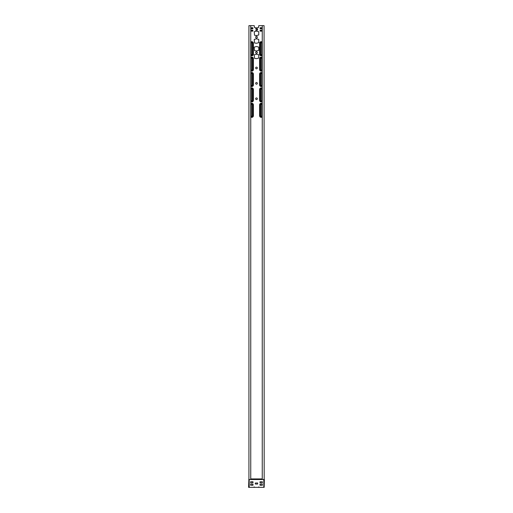 <?xml version="1.0" encoding="UTF-8"?>
<svg xmlns="http://www.w3.org/2000/svg" width="513" height="513" viewBox="0 0 513 513"><rect width="100%" height="100%" fill="white"/><g stroke="black" fill="none" stroke-linecap="round" stroke-linejoin="round"><path stroke-width="0.77" d="M257.334 98.752A0.834 0.834 0 0 0 256.5 97.919A0.834 0.834 0 0 0 255.666 98.752A0.834 0.834 0 0 0 256.5 99.586A0.834 0.834 0 0 0 257.334 98.752M257.334 83.362A0.834 0.834 0 0 0 256.5 82.529A0.834 0.834 0 0 0 255.666 83.362A0.834 0.834 0 0 0 256.5 84.196A0.834 0.834 0 0 0 257.334 83.362M257.334 67.972A0.834 0.834 0 0 0 256.5 67.139A0.834 0.834 0 0 0 255.666 67.972A0.834 0.834 0 0 0 256.5 68.806A0.834 0.834 0 0 0 257.334 67.972M257.334 52.582A0.834 0.834 0 0 0 256.5 51.749A0.834 0.834 0 0 0 255.666 52.582A0.834 0.834 0 0 0 256.5 53.416A0.834 0.834 0 0 0 257.334 52.582M257.334 37.193A0.834 0.834 0 0 0 256.5 36.359A0.834 0.834 0 0 0 255.666 37.193A0.834 0.834 0 0 0 256.5 38.026A0.834 0.834 0 0 0 257.334 37.193M248.818 487.35L248.888 479.052L248.593 487.35L253.775 487.35L254.23 486.895L254.23 487.35L258.77 487.35L258.77 486.895L259.225 487.35L264.182 487.35L264.067 25.65L258.77 25.65L258.469 27.574L256.5 27.875L254.531 27.574L254.23 25.65L248.933 25.65L248.933 479.552L250.748 479.552L250.748 25.65M262.252 31.152L260.136 31.152L260.136 30.171L262.252 30.171M262.252 28.728L260.136 28.728L260.136 27.747L262.252 27.747M256.5 31.12L254.23 31.723L254.531 35.269L256.5 35.57L258.77 34.967L258.77 31.723L256.5 31.12M256.5 38.815L254.23 39.418L254.531 42.964L256.5 43.265L258.77 42.662L258.77 39.418L256.5 38.815M256.5 46.51L254.23 47.113L254.531 50.659L256.5 50.96L258.77 50.357L258.77 47.113L256.5 46.51M256.5 54.205L254.23 54.808L254.531 58.354L256.5 58.655L258.77 58.052L258.77 54.808L256.5 54.205M250.748 28.728L252.864 28.728L252.864 27.747L250.748 27.747M250.748 31.152L252.864 31.152L252.864 30.171L250.748 30.171M257.558 28.843L255.589 28.69L256.987 29.151L256.987 29.748L255.589 30.209L257.411 30.209L257.558 28.843M264.298 479.322L264.067 478.924L264.112 479.546L262.252 479.552L262.252 25.65M248.779 479.54L248.888 479.052M264.112 479.052L264.221 479.54M264.355 479.405L264.182 487.35M248.972 479.495L264.028 479.495M250.594 485.215L250.671 484.137L253.018 484.214L252.941 485.292L250.594 485.215M250.671 481.713L252.941 481.713L253.018 482.791L250.671 482.868L250.671 481.713M262.329 482.868L260.059 482.868L259.982 481.79L262.329 481.713L262.329 482.868M262.329 485.292L260.059 485.292L259.982 484.214L262.329 484.137L262.329 485.292M257.635 484.035L255.365 484.035L255.288 483.047L257.635 482.97L257.635 484.035M251.28 43.284A0.532 0.532 0 0 1 251.806 42.759A0.532 0.532 0 0 1 252.338 43.284L252.338 54.186A0.532 0.532 0 0 1 251.806 54.711A0.532 0.532 0 0 1 251.28 54.186L251.28 43.284M260.662 43.284A0.532 0.532 0 0 1 261.194 42.759A0.532 0.532 0 0 1 261.72 43.284L261.72 54.186A0.532 0.532 0 0 1 261.194 54.711A0.532 0.532 0 0 1 260.662 54.186L260.662 43.284M251.28 58.674A0.532 0.532 0 0 1 251.806 58.149A0.532 0.532 0 0 1 252.338 58.674L252.338 69.576A0.532 0.532 0 0 1 251.806 70.101A0.532 0.532 0 0 1 251.28 69.576L251.28 58.674M251.28 74.064A0.532 0.532 0 0 1 251.806 73.539A0.532 0.532 0 0 1 252.338 74.064L252.338 84.966A0.532 0.532 0 0 1 251.806 85.491A0.532 0.532 0 0 1 251.28 84.966L251.28 74.064M251.28 89.454A0.532 0.532 0 0 1 251.806 88.929A0.532 0.532 0 0 1 252.338 89.454L252.338 100.356A0.532 0.532 0 0 1 251.806 100.881A0.532 0.532 0 0 1 251.28 100.356L251.28 89.454M251.28 104.844A0.532 0.532 0 0 1 251.806 104.319A0.532 0.532 0 0 1 252.338 104.844L252.338 115.746A0.532 0.532 0 0 1 251.806 116.271A0.532 0.532 0 0 1 251.28 115.746L251.28 104.844M260.662 58.674A0.532 0.532 0 0 1 261.194 58.149A0.532 0.532 0 0 1 261.72 58.674L261.72 69.576A0.532 0.532 0 0 1 261.194 70.101A0.532 0.532 0 0 1 260.662 69.576L260.662 58.674M260.662 74.064A0.532 0.532 0 0 1 261.194 73.539A0.532 0.532 0 0 1 261.72 74.064L261.72 84.966A0.532 0.532 0 0 1 261.194 85.491A0.532 0.532 0 0 1 260.662 84.966L260.662 74.064M260.662 89.454A0.532 0.532 0 0 1 261.194 88.929A0.532 0.532 0 0 1 261.72 89.454L261.72 100.356A0.532 0.532 0 0 1 261.194 100.881A0.532 0.532 0 0 1 260.662 100.356L260.662 89.454M260.662 104.844A0.532 0.532 0 0 1 261.194 104.319A0.532 0.532 0 0 1 261.72 104.844L261.72 115.746A0.532 0.532 0 0 1 261.194 116.271A0.532 0.532 0 0 1 260.662 115.746L260.662 104.844M262.252 116.938A1.597 1.597 0 0 1 259.597 115.746L259.597 104.844A1.597 1.597 0 0 1 262.252 103.652M262.252 101.548A1.597 1.597 0 0 1 259.597 100.356L259.597 89.454A1.597 1.597 0 0 1 262.252 88.262M262.252 86.158A1.597 1.597 0 0 1 259.597 84.966L259.597 74.064A1.597 1.597 0 0 1 262.252 72.872M262.252 70.768A1.597 1.597 0 0 1 259.597 69.576L259.597 58.674A1.597 1.597 0 0 1 262.252 57.482M250.748 103.652A1.597 1.597 0 0 1 253.403 104.844L253.403 115.746A1.597 1.597 0 0 1 250.748 116.938M250.748 88.262A1.597 1.597 0 0 1 253.403 89.454L253.403 100.356A1.597 1.597 0 0 1 250.748 101.548M250.748 72.872A1.597 1.597 0 0 1 253.403 74.064L253.403 84.966A1.597 1.597 0 0 1 250.748 86.158M250.748 57.482A1.597 1.597 0 0 1 253.403 58.674L253.403 69.576A1.597 1.597 0 0 1 250.748 70.768M262.252 55.378A1.597 1.597 0 0 1 259.597 54.186L259.597 43.284A1.597 1.597 0 0 1 262.252 42.092M250.748 42.092A1.597 1.597 0 0 1 253.403 43.284L253.403 54.186A1.597 1.597 0 0 1 250.748 55.378M262.252 478.924L250.748 478.924M262.252 479.533L250.748 479.533M250.748 479.187L262.252 479.187M263.804 487.35L263.804 479.552M249.196 487.35L249.196 479.552M250.748 42.432A1.359 1.359 0 0 1 253.172 43.284L252.967 54.186A1.161 1.161 0 0 1 250.748 54.654M253.403 43.284L252.909 54.186A1.103 1.103 0 0 1 250.748 54.481M253.403 54.186L253.172 54.186A1.359 1.359 0 0 1 250.748 55.038M250.748 42.816A1.161 1.161 0 0 1 252.967 43.284L252.909 54.186M250.748 42.989A1.103 1.103 0 0 1 252.909 43.284M262.252 42.989A1.103 1.103 0 0 0 260.091 43.284L260.033 54.186L259.597 54.186M262.252 42.816A1.161 1.161 0 0 0 260.033 43.284L259.828 54.186A1.359 1.359 0 0 0 262.252 55.038M262.252 54.654A1.161 1.161 0 0 1 260.033 54.186L260.091 54.186A1.103 1.103 0 0 0 262.252 54.481M259.597 43.284L259.828 43.284A1.359 1.359 0 0 1 262.252 42.432M260.091 43.284L260.091 54.186M250.748 57.822A1.359 1.359 0 0 1 253.172 58.674L252.967 69.576A1.161 1.161 0 0 1 250.748 70.044M253.403 58.674L252.909 69.576A1.103 1.103 0 0 1 250.748 69.871M253.403 69.576L253.172 69.576A1.359 1.359 0 0 1 250.748 70.428M250.748 58.206A1.161 1.161 0 0 1 252.967 58.674L252.909 69.576M250.748 73.212A1.359 1.359 0 0 1 253.172 74.064L252.967 84.966A1.161 1.161 0 0 1 250.748 85.434M253.403 74.064L252.909 84.966A1.103 1.103 0 0 1 250.748 85.261M253.403 84.966L253.172 84.966A1.359 1.359 0 0 1 250.748 85.818M250.748 73.596A1.161 1.161 0 0 1 252.967 74.064L252.909 84.966M250.748 88.602A1.359 1.359 0 0 1 253.172 89.454L252.967 100.356A1.161 1.161 0 0 1 250.748 100.824M253.403 89.454L252.909 100.356A1.103 1.103 0 0 1 250.748 100.651M253.403 100.356L253.172 100.356A1.359 1.359 0 0 1 250.748 101.208M250.748 88.986A1.161 1.161 0 0 1 252.967 89.454L252.909 100.356M250.748 103.992A1.359 1.359 0 0 1 253.172 104.844L252.967 115.746A1.161 1.161 0 0 1 250.748 116.214M253.403 104.844L252.909 115.746A1.103 1.103 0 0 1 250.748 116.041M253.403 115.746L253.172 115.746A1.359 1.359 0 0 1 250.748 116.598M250.748 104.376A1.161 1.161 0 0 1 252.967 104.844L252.909 115.746M250.748 58.379A1.103 1.103 0 0 1 252.909 58.674M250.748 73.769A1.103 1.103 0 0 1 252.909 74.064M250.748 89.159A1.103 1.103 0 0 1 252.909 89.454M250.748 104.549A1.103 1.103 0 0 1 252.909 104.844M262.252 58.379A1.103 1.103 0 0 0 260.091 58.674L260.033 69.576L259.597 69.576M262.252 58.206A1.161 1.161 0 0 0 260.033 58.674L259.828 69.576A1.359 1.359 0 0 0 262.252 70.428M262.252 70.044A1.161 1.161 0 0 1 260.033 69.576L260.091 69.576A1.103 1.103 0 0 0 262.252 69.871M259.597 58.674L259.828 58.674A1.359 1.359 0 0 1 262.252 57.822M262.252 73.769A1.103 1.103 0 0 0 260.091 74.064L260.033 84.966L259.597 84.966M262.252 73.596A1.161 1.161 0 0 0 260.033 74.064L259.828 84.966A1.359 1.359 0 0 0 262.252 85.818M262.252 85.434A1.161 1.161 0 0 1 260.033 84.966L260.091 84.966A1.103 1.103 0 0 0 262.252 85.261M259.597 74.064L259.828 74.064A1.359 1.359 0 0 1 262.252 73.212M262.252 89.159A1.103 1.103 0 0 0 260.091 89.454L260.033 100.356L259.597 100.356M262.252 88.986A1.161 1.161 0 0 0 260.033 89.454L259.828 100.356A1.359 1.359 0 0 0 262.252 101.208M262.252 100.824A1.161 1.161 0 0 1 260.033 100.356L260.091 100.356A1.103 1.103 0 0 0 262.252 100.651M259.597 89.454L259.828 89.454A1.359 1.359 0 0 1 262.252 88.602M262.252 104.549A1.103 1.103 0 0 0 260.091 104.844L260.033 115.746L259.597 115.746M262.252 104.376A1.161 1.161 0 0 0 260.033 104.844L259.828 115.746A1.359 1.359 0 0 0 262.252 116.598M262.252 116.214A1.161 1.161 0 0 1 260.033 115.746L260.091 115.746A1.103 1.103 0 0 0 262.252 116.041M259.597 104.844L259.828 104.844A1.359 1.359 0 0 1 262.252 103.992M260.091 58.674L260.091 69.576M260.091 74.064L260.091 84.966M260.091 89.454L260.091 100.356M260.091 104.844L260.091 115.746M261.079 27.747L261.079 28.728M260.283 27.747L260.283 28.728M261.309 27.747L261.309 28.728M262.098 27.747L262.098 28.728M261.309 31.152L261.309 30.171M262.098 31.152L262.098 30.171M261.079 31.152L261.079 30.171M260.283 31.152L260.283 30.171M251.921 27.747L251.921 28.728M252.717 27.747L252.717 28.728M251.691 27.747L251.691 28.728M250.902 27.747L250.902 28.728M251.691 31.152L251.691 30.171M250.902 31.152L250.902 30.171M251.921 31.152L251.921 30.171M252.717 31.152L252.717 30.171"/></g></svg>
